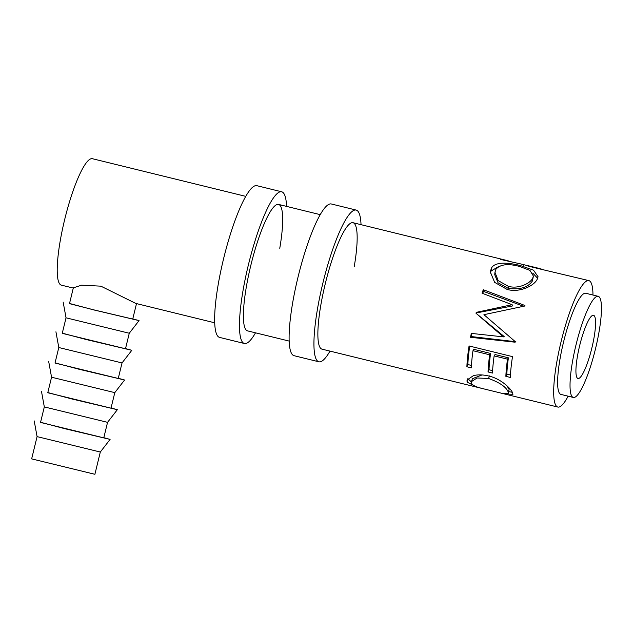 <?xml version="1.0" encoding="UTF-8"?>
<svg xmlns="http://www.w3.org/2000/svg" width="633" height="633" viewBox="0 0 633 633"><rect width="100%" height="100%" fill="white"/><g stroke="black" fill="none" stroke-linecap="round" stroke-linejoin="round"><path stroke-width="0.95" d="M361.032 224.675A78.112 14.891 103.8 0 0 356.142 210.069L331.32 203.976A78.112 14.891 103.8 0 0 298.064 276.953A78.112 14.891 103.8 0 0 294.06 355.691L318.882 361.791A78.112 14.891 103.8 0 0 329.983 351.109M356.142 210.069A78.112 14.891 103.8 0 0 322.893 283.046A78.112 14.891 103.8 0 0 318.882 361.791M354.235 266.572A65.096 12.407 103.8 0 0 353.04 222.713A65.096 12.407 103.8 0 0 325.33 283.529A65.096 12.407 103.8 0 0 321.991 349.147L477.235 387.269L467.075 382.118L467.051 380.037L473.365 375.685C477.757 374.491 482.892 374.609 488.771 376.034C501.217 378.692 511.868 389.509 512.738 393.315L512.912 394.723L508.125 394.85L505.34 394.169L503.401 393.655L508.394 393.354L508.252 392.144C506.392 387.119 499.817 382.554 488.518 378.447L477.092 377.996L471.498 381.572L471.522 383.202C472.36 385.149 475.557 386.81 481.127 388.187L477.235 387.269M286.559 206.39A78.112 14.891 103.8 0 0 281.669 191.783L256.848 185.683A78.112 14.891 103.8 0 0 223.599 258.668A78.112 14.891 103.8 0 0 219.596 337.405L244.417 343.505A78.112 14.891 103.8 0 0 255.51 332.823M281.669 191.783A78.112 14.891 103.8 0 0 248.421 264.76A78.112 14.891 103.8 0 0 244.417 343.505M279.762 248.286A65.096 12.407 103.8 0 0 278.567 204.427A65.096 12.407 103.8 0 0 250.858 265.243A65.096 12.407 103.8 0 0 247.519 330.861L289.17 341.084M100.315 452.033L94.895 474.291L31.65 458.878L37.078 436.62L100.315 452.033L110.095 439.405L64.843 428.707L40.575 422.258M107.555 422.338L103.772 437.862L40.528 422.44L44.318 406.916L107.555 422.338L117.334 409.701L72.083 399.012L47.815 392.563M118.3 378.281L124.574 380.006L114.795 392.642L111.012 408.158L47.768 392.745L51.558 377.221L114.795 392.634M124.574 380.006L79.323 369.316L55.055 362.859M122.034 362.938L118.252 378.463L55.008 363.041L58.798 347.525L122.034 362.938L131.814 350.302L86.563 339.612L62.295 333.164M129.274 333.243L125.492 348.759L62.248 333.346L66.038 317.821L129.274 333.243L139.054 320.607L93.803 309.917L69.535 303.468M591.839 348.087A32.544 6.203 -76.2 0 1 577.984 378.494A32.544 6.203 -76.2 0 1 579.654 345.681A32.544 6.203 -76.2 0 1 593.509 315.274A32.544 6.203 -76.2 0 1 591.839 348.087M598.161 296.307L585.754 293.261A52.072 9.93 103.8 0 0 563.584 341.915A52.072 9.93 103.8 0 0 560.917 394.406L573.324 397.453A52.072 9.93 103.8 0 0 595.495 348.807A52.072 9.93 103.8 0 0 598.161 296.307A52.072 9.93 103.8 0 0 575.998 344.961A52.072 9.93 103.8 0 0 573.324 397.453M537.148 279.359C533.999 285.981 519.289 292.96 507.12 289.423L494.658 282.373L490.282 271.889L491.374 268.329C494.555 261.516 508.307 262.466 520.358 265.551L533.516 270.172L538.082 276.771L537.148 279.359M592.979 295.033A65.096 12.407 103.8 0 0 588.856 280.617L532.345 267.166C524.306 264.641 521.363 263.977 523.507 265.187M523.277 264.515L500.394 259.395A65.096 12.407 103.8 0 1 501.431 259.214L508.426 260.907M245.754 196.365L92.394 158.709A65.096 12.407 103.8 0 0 64.685 219.524A65.096 12.407 103.8 0 0 61.346 285.143L73.286 288.07M487.719 323.4L476.008 313.248L504.153 336.534L503.441 336.875L487.719 323.4M476.245 312.362L512.113 304.702L512.398 305.976L476.76 312.868L476.245 312.362A65.096 12.407 103.8 0 0 476.008 313.248M512.113 304.702L482.061 293.198A65.096 12.407 103.8 0 1 483.28 289.708L524.939 305.51A65.096 12.407 103.8 0 0 524.773 306.024L483.936 314.688L515.246 341.622A65.096 12.407 103.8 0 0 515.127 342.2L470.548 337.302A65.096 12.407 103.8 0 1 471.308 333.393L503.441 336.875M588.856 280.617A65.096 12.407 103.8 0 0 561.147 341.432A65.096 12.407 103.8 0 0 557.808 407.051A65.096 12.407 103.8 0 0 568.141 396.187M214.706 322.798L135.81 303.429L100.869 286.163L81.586 285.174L73.341 287.841L69.488 303.65L95.021 310.154L132.732 319.064L136.506 303.595M505.862 376.334A65.096 12.407 103.8 0 1 507.508 359.172L494.136 355.888A65.096 12.407 103.8 0 0 492.498 373.059L488.043 371.959A65.096 12.407 103.8 0 1 489.681 354.796L472.978 350.698A65.096 12.407 103.8 0 0 471.332 367.86L466.877 366.76A65.096 12.407 103.8 0 1 469.061 345.958L512.501 356.624A65.096 12.407 103.8 0 0 510.317 377.434L505.862 376.334L506.843 374.127L510.435 375.005M508.394 393.354L509.169 389.153L506.55 385.45M508.252 392.144L509.169 389.153M488.518 378.447L489.499 375.915M482.014 374.942L472.408 378.74L471.498 381.572M471.387 382.023L467.858 378.653M467.075 382.118L467.985 379.127M512.287 392.278L508.877 391.685M507.508 359.172L508.402 357.819A61.836 11.79 103.8 0 0 506.843 374.127M508.402 357.819L495.038 354.535L494.136 355.888M492.616 370.629L489.024 369.751L488.043 371.959M489.681 354.796L490.583 353.443A61.836 11.79 103.8 0 0 489.024 369.751M490.583 353.443L473.872 349.337L472.978 350.698M471.45 365.431L467.858 364.553L466.877 366.76M469.726 346.124A61.836 11.79 103.8 0 0 467.858 364.553M476.76 312.868A61.836 11.79 103.8 0 0 476.538 313.707M471.941 333.464A61.836 11.79 103.8 0 0 471.34 336.566L470.548 337.302M515.863 341.741L471.34 336.566M485.511 316.065L483.936 314.688M523.507 306.261L483.438 291.354L483.28 289.708M483.438 291.354A61.836 11.79 103.8 0 0 482.702 293.443M532.764 273.124L537.662 278.314M490.259 273.1L491.073 271.027L498.701 266.517M494.959 272.293L494.745 274.698L498.052 282.785L508.354 288.419C520.065 289.867 528.064 287.422 532.329 281.06L533.421 276.13L529.956 270.402L519.392 266.398C507.927 263.36 500.086 264.341 495.876 269.341L494.959 272.293L498.195 280.633L508.362 286.338C518.38 289.178 529.908 283.608 532.638 278.362L533.421 276.13M491.374 268.329L491.073 271.027M520.358 265.551L520.152 266.596M508.354 288.419L508.362 286.338M532.329 281.06L532.638 278.362M527.352 265.813L533.113 267.355M533.184 267.031L541.357 269.065M132.78 318.882L139.054 320.607M125.54 348.585L131.814 350.302M111.06 407.976L117.334 409.701M103.82 437.68L110.095 439.405M37.078 436.62L34.206 420.905M44.318 406.924L41.446 391.202M51.558 377.221L48.686 361.506M58.798 347.525L55.926 331.803M66.038 317.821L63.165 302.107M278.567 204.427L320.219 214.65M353.04 222.713L505.403 260.123M479.98 387.942L505.34 394.169M508.125 394.85L557.808 407.051M528.025 265.678L539.466 268.495"/></g></svg>
